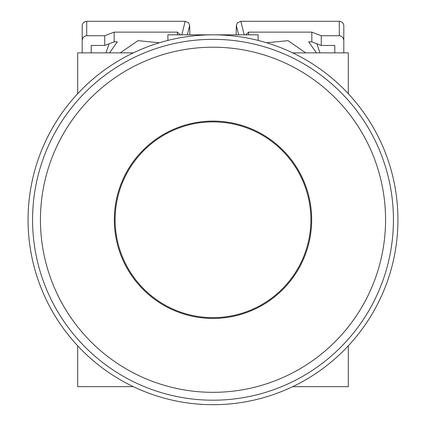 <?xml version="1.0" encoding="UTF-8"?>
<svg xmlns="http://www.w3.org/2000/svg" width="426" height="426" viewBox="0 0 426 426"><rect width="100%" height="100%" fill="white"/><g stroke="black" fill="none" stroke-linecap="round" stroke-linejoin="round"><path stroke-width="0.64" d="M258.108 40.417L258.108 34.831L167.892 34.831L167.892 40.417A184.932 184.932 0 0 0 133.327 52.872L77.681 52.872L77.681 93.709A184.932 184.932 0 0 0 77.681 345.821L77.681 386.659L133.327 386.659A184.932 184.932 0 0 0 292.673 386.659L348.319 386.659L348.319 345.821L348.319 377.638M348.319 61.898L348.319 93.709L348.319 52.872L292.673 52.872M77.681 377.638L77.681 345.821M77.681 93.709L77.681 61.898M393.432 219.768A180.432 180.432 0 0 1 213 400.2A180.432 180.432 0 0 1 32.568 219.768A180.432 180.432 0 0 1 213 39.336A180.432 180.432 0 0 1 393.432 219.768A180.432 180.432 0 0 0 213 39.336A180.432 180.432 0 0 0 32.568 219.768M311.678 219.768A98.678 98.678 0 0 1 213 318.44A98.678 98.678 0 0 1 114.322 219.768A98.678 98.678 0 0 1 213 121.09A98.678 98.678 0 0 1 311.678 219.768M310.879 219.768A97.879 97.879 0 0 1 213 317.647A97.879 97.879 0 0 1 115.121 219.768A97.879 97.879 0 0 1 213 121.884A97.879 97.879 0 0 1 310.879 219.768M397.932 219.768A184.932 184.932 0 0 0 213 34.831A184.932 184.932 0 0 0 28.068 219.768A184.932 184.932 0 0 0 213 404.7A184.932 184.932 0 0 0 397.932 219.768M159.367 42.781L137.976 40.656L120.27 52.872M320.017 52.872L316.896 43.782M248.592 34.831L248.592 32.126L311.827 32.126L311.827 41.844L308.68 41.844L316.449 52.872M334.788 45.449L334.788 52.872L334.788 45.449L321.252 45.449L311.827 41.844M91.212 52.872L91.212 45.449L91.212 52.872M105.983 52.872L109.104 43.782M82.191 52.872L82.191 40.592C82.479 37.664 83.986 36.045 86.702 35.736L104.748 35.736L104.748 45.449L114.173 41.844L117.32 41.844L109.551 52.872M305.73 52.872L288.035 40.656L266.633 42.781M321.252 45.449L321.252 35.736L339.298 35.736C342.014 36.045 343.521 37.664 343.809 40.592L343.809 52.872M104.748 45.449L91.212 45.449M114.173 41.844L114.173 32.126L177.408 32.126L177.408 34.831M187.333 34.831L189.65 25.555L188.686 22.903L185.177 21.3L86.702 21.3C83.986 21.582 82.479 23.052 82.191 25.714L82.191 40.592M343.809 40.592L343.809 25.714C343.521 23.052 342.014 21.582 339.298 21.3L240.823 21.3L237.314 22.903L236.35 25.555L236.116 34.831M311.827 32.126L321.252 35.736M248.592 32.126L245.733 34.831M114.173 32.126L104.748 35.736M180.267 34.831L177.408 32.126M189.65 25.555L189.884 34.831M385.562 219.768A172.562 172.562 0 0 1 213 392.33A172.562 172.562 0 0 1 40.438 219.768A172.562 172.562 0 0 1 213 47.206A172.562 172.562 0 0 1 385.562 219.768M244.204 34.831L240.823 21.3M339.298 21.3L339.298 35.736M86.702 35.736L86.702 21.3M185.177 21.3L181.795 34.831M236.35 25.555L238.666 34.831"/></g></svg>
